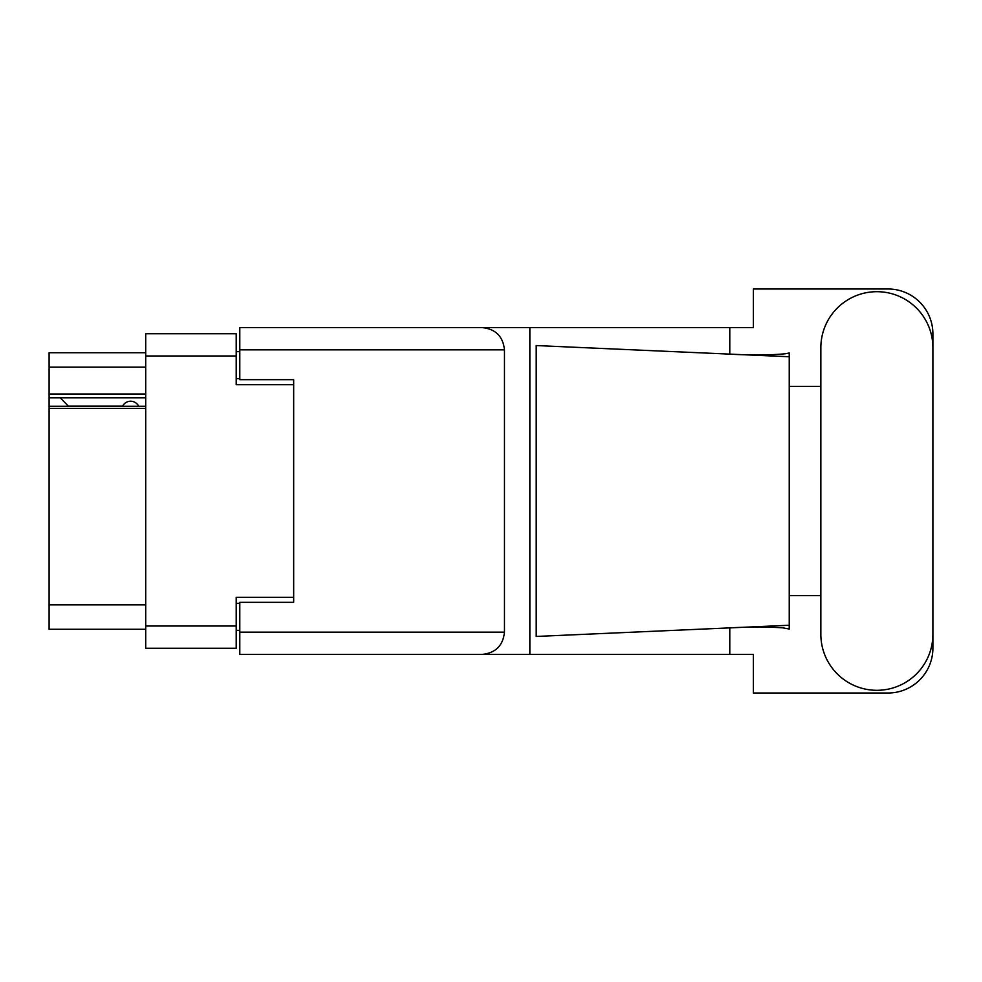 <?xml version="1.0" encoding="UTF-8"?>
<svg xmlns="http://www.w3.org/2000/svg" width="982" height="982" viewBox="0 0 982 982"><rect width="100%" height="100%" fill="white"/><g stroke="black" fill="none" stroke-linecap="round" stroke-linejoin="round"><path stroke-width="1.47" d="M145.704 408.402L49.1 408.402L49.1 406.278L145.704 406.278M293.667 602.322L293.667 597.302L236.208 597.302L236.208 648.292L145.704 648.292L145.704 333.708L236.208 333.708L236.208 384.698L293.667 384.698L293.667 379.678L293.667 602.322L239.792 602.322L239.792 632.138L504.466 632.138L504.466 349.862L239.792 349.862L239.792 327.595L753.341 327.595L753.341 288.99L888.01 288.99A44.89 44.89 0 0 1 932.9 333.88L932.9 386.392M239.792 630.334L236.208 630.334M236.208 351.666L239.792 351.666M145.704 367.108L49.1 367.108L49.1 352.734L145.704 352.734M145.704 629.266L49.1 629.266L49.1 604.838L145.704 604.838M49.1 408.402L49.1 604.838M49.1 367.108L49.1 394.04L145.704 394.04M49.1 394.04L49.1 406.278M49.1 397.808L145.704 397.808M820.854 634.286A56.023 56.023 0 0 0 876.877 690.309A56.023 56.023 0 0 0 932.9 634.286L932.9 347.714A56.023 56.023 0 0 0 876.877 291.691A56.023 56.023 0 0 0 820.854 347.714L820.854 634.286M504.466 632.138C503.054 645.567 495.628 652.981 482.199 654.405L753.341 654.405L753.341 693.01L888.01 693.01A44.89 44.89 0 0 0 932.9 648.12L932.9 595.608M820.854 595.608L789.246 595.608L789.246 381.826L789.246 386.392L820.854 386.392M789.246 629.032L782.752 627.829C766.66 626.749 747.56 626.835 725.465 628.075L536.209 636.446L536.209 345.554L789.246 356.748L789.246 629.032M729.786 654.405L729.786 627.891M729.786 354.109L729.786 327.595M482.199 654.405L239.792 654.405L529.863 654.405L529.863 327.595L239.792 327.595M789.246 356.748L789.246 352.968L785.735 353.704C770.097 355.3 750.015 355.374 725.465 353.925M293.667 379.678L239.792 379.678L239.792 349.862M239.792 654.405L239.792 632.138M482.199 327.595C495.628 329.019 503.054 336.433 504.466 349.862M789.246 625.252L725.465 628.075M138.695 406.278A8.973 8.973 0 0 0 122.603 406.167L68.372 406.167A7.905 7.905 0 0 1 68.298 406.094L60.233 397.808M145.704 626.025L236.208 626.025M236.208 355.975L145.704 355.975M236.208 603.402L239.792 603.402M239.792 378.598L236.208 378.598"/></g></svg>

